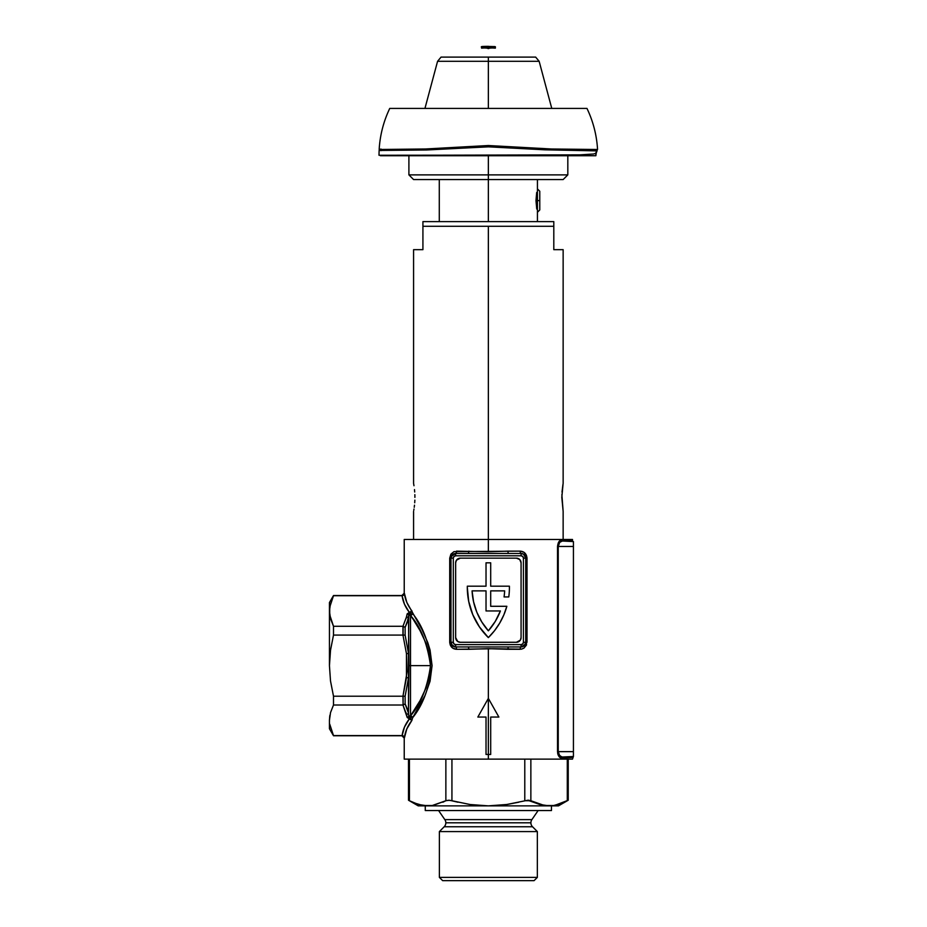 <?xml version="1.0" encoding="UTF-8"?>
<svg xmlns="http://www.w3.org/2000/svg" width="927" height="927" viewBox="0 0 927 927"><rect width="100%" height="100%" fill="white"/><g stroke="black" fill="none" stroke-linecap="round" stroke-linejoin="round"><path stroke-width="1.39" d="M333.5 595.725L329.722 607.15L333.5 595.725L402.051 595.725L333.5 595.54L329.444 602.55L333.5 595.54L329.722 607.15L329.722 614.856L333.5 626.281L333.5 635.088L402.955 635.088L406.466 653.674L402.955 635.088L333.5 635.088L330.522 650.221L329.444 665.644L330.51 680.997L333.5 696.212L402.955 696.212L407.115 671.658L406.466 653.674L408.494 653.454L408.807 614.856A2.341 1.889 180 0 0 410.522 615.458L410.522 665.644L408.969 665.644L408.494 618.135L405.122 627.394L405.122 635.111L408.494 653.454L405.122 635.111L405.122 627.394L407.335 622.179M329.919 715.181L329.722 716.432L329.919 715.181M561.009 756.791L559.699 755.748L562.376 757.092C576.907 756.339 576.907 756.339 562.376 757.092A0.939 0.811 -93 0 0 561.611 758.031C575.98 757.266 575.98 757.266 561.611 758.031L572.492 757.452L561.611 758.031A0.939 0.811 87 0 1 562.376 757.092L573.431 756.513L573.431 751.646L558.239 751.646L559.132 754.96L561.692 757.035L573.431 756.513L573.431 546.466L573.431 751.646L558.239 751.646L558.239 546.466L573.431 546.466L573.431 541.588L562.376 541.009L559.699 542.365L558.239 546.466L573.431 546.466L573.431 541.588L562.376 541.009A0.939 0.811 93 0 1 561.611 540.082L572.492 540.661A0.939 0.939 0 0 0 573.373 541.588A0.939 0.939 0 0 1 572.492 540.661L563.141 540.163M503.801 614.983A70.104 70.104 0 0 0 503.825 614.937L499.665 623.164L494.485 630.754L488.355 637.602L479.433 626.919L472.793 614.682L468.703 601.38L467.312 587.521A70.104 70.104 0 0 0 467.312 587.556A70.104 70.104 0 0 1 467.324 586.188L486.026 586.188L486.026 562.816L490.696 562.816L490.696 586.188L509.398 586.188A70.104 70.104 0 0 1 508.772 596.942L504.056 596.942A65.435 65.435 0 0 0 504.647 590.87L490.696 590.87L490.696 606.293L506.849 606.293A70.104 70.104 0 0 1 488.355 637.602A70.104 70.104 0 0 1 467.324 586.188L486.026 586.188L486.026 562.816L490.696 562.816L490.696 586.188L509.398 586.188A70.104 70.104 0 0 1 508.772 596.942L504.056 596.942A65.435 65.435 0 0 0 504.647 590.87A65.435 65.435 0 0 1 504.056 596.942M477.845 717.058L488.355 698.367L488.355 759.132L572.492 759.132L404.23 759.132L488.355 759.132L488.355 754.451L486.026 754.451L486.026 717.058L477.845 717.058L488.355 698.367L498.877 717.058L490.696 717.058L490.696 754.451L488.355 754.451L490.696 754.451L490.696 717.058L498.877 717.058L488.355 698.367L488.355 648.668L488.355 698.367L477.845 717.058L486.026 717.058L486.026 754.451L488.355 754.451L488.355 698.367L498.877 717.058M413.581 619.978L410.522 615.458L410.522 665.644L430.51 665.644L429.954 657.869L426.026 643.28L420.035 630.615L413.581 619.978M493.257 648.749L456.524 649.294L452.805 648.158L450.255 645.041L449.711 558.147L450.916 554.161L453.963 551.646L520.198 551.136L523.917 552.272L526.466 555.389L526.466 645.041L523.917 648.158L521.495 649.155L493.257 648.749M488.355 539.456L488.355 551.762L488.355 539.456L404.23 539.456L572.492 539.456L488.355 539.456L488.355 226.292L488.355 539.456M559.56 757.127L558.935 756.397L559.56 757.127M558.935 756.397L557.521 751.646L557.521 546.466L558.367 542.666L560.232 540.464L569.723 540.511M560.928 757.95L560.232 757.649M407.127 708.518L408.494 713.164L408.494 677.846L405.122 696.189L405.122 703.906L407.127 708.518M407.127 622.782L408.807 614.856A1.715 0.857 180 0 1 408.865 614.705L411.576 611.739M406.988 614.682L407.104 614.126A3.43 1.715 180 0 1 407.22 613.813L409.352 612.399L409.711 613.164L411.901 610.916C407.625 605.354 405.122 599.526 404.415 593.431L406.814 602.376L421.959 629.445L427.787 642.631L430.047 649.966L432.075 665.644L430.047 681.31L425.041 695.459L412.619 717.73L408.865 716.594A1.715 0.857 0 0 1 408.807 716.444L408.494 713.164A2.341 2.016 167.4 0 1 406.466 714.311L402.955 705.018L407.104 717.174A3.43 1.715 180 0 0 407.22 717.486L409.352 718.888C405.273 724.207 402.863 729.769 402.121 735.574L333.5 735.574L402.121 735.574L404.485 727.058L409.352 718.888L407.22 717.486A3.43 1.715 0 0 1 407.104 717.174L406.466 714.311A2.341 2.016 -12.6 0 0 408.494 713.164L408.969 665.644L410.522 665.644L410.522 715.841L420.047 700.65L426.049 687.95L429.954 673.373L430.51 665.644L410.522 665.644L410.522 715.841A2.341 1.889 0 0 0 408.807 716.444L408.262 712.191M411.889 610.928L409.352 612.399L411.901 610.916L412.619 613.558C422.735 625.899 429.213 643.257 432.075 665.644C429.236 688.008 422.758 705.377 412.619 717.73L411.901 720.383L406.814 728.923L404.415 737.869L403.002 735.771L404.23 737.011M406.883 615.134L406.686 616.061M333.5 735.574L329.722 724.149L330.522 727.996M455.644 646.953L521.078 646.953L524.242 645.725L525.748 642.284L525.748 558.147L525.331 556.2L523.535 554.172L521.078 553.477L455.644 553.477L452.48 554.705L450.974 558.147L450.974 642.284L452.48 645.725L455.644 646.953A4.67 4.67 0 0 1 450.974 642.284A4.67 4.67 0 0 0 455.644 646.953L521.078 646.953L521.078 644.613L455.644 644.613L453.987 643.929L453.303 642.284L453.303 558.147L453.987 556.49L455.644 555.806L521.078 555.806L522.735 556.49L523.419 558.147L523.419 642.284L522.735 643.929L521.078 644.613L455.644 644.613L455.644 646.953L455.644 644.613A2.341 2.341 0 0 1 453.303 642.284L450.974 642.284L453.303 642.284L453.303 558.147L450.974 558.147A4.67 4.67 0 0 1 455.644 553.477A4.67 4.67 0 0 0 450.974 558.147L450.974 642.284L451.808 644.96L455.644 646.953A2.341 0.881 -90 0 1 456.524 649.294A2.341 0.881 90 0 0 455.644 646.953M409.352 612.399L404.485 604.242L402.051 595.725L403.002 595.516L402.121 595.725C402.863 601.519 405.273 607.081 409.352 612.399L407.22 613.813A2.341 1.947 29.6 0 1 408.865 614.705L412.619 613.558A2.341 1.124 -15.4 0 1 408.865 614.705L409.711 613.164A2.341 0.637 -99.5 0 0 409.352 612.399M408.494 713.164L405.122 703.906L403.094 705.007L405.122 703.906L405.122 696.189L403.094 696.212L405.122 696.189L408.494 677.846L406.466 677.625L408.494 677.846L408.494 653.454L406.466 653.674L406.466 677.625L402.955 696.212L403.094 705.007L333.5 705.018L403.094 705.007L403.094 696.212L333.5 696.212L330.51 680.997L329.444 665.644L330.522 650.221L333.5 635.088L333.5 626.281L402.955 626.281L406.466 616.988A2.341 2.016 12.6 0 1 408.494 618.135A2.341 2.016 -167.4 0 0 406.466 616.988L402.955 626.281L333.5 626.281L330.51 618.691L329.444 611.009L329.722 614.856M329.722 716.432L329.444 720.291L330.522 712.596L333.5 705.018L333.5 696.212L333.5 705.018L330.522 712.596L329.444 720.291L329.444 728.749L333.5 735.76L401.889 735.76L404.23 738.089L404.23 759.132M402.955 635.088L402.955 626.281L405.122 627.394L403.094 626.293L403.094 635.076L405.122 635.111L402.955 635.088M520.29 560.221A4.67 4.67 0 0 0 516.409 558.147A4.67 4.67 0 0 1 521.078 562.816L519.711 559.514L516.409 558.147L460.313 558.147L456.432 560.221L455.644 562.816L455.644 637.602L457.718 641.496L460.313 642.284L516.409 642.284L520.29 640.198L521.078 637.602L521.078 562.816A4.67 4.67 0 0 0 520.29 560.232M451.182 556.733L450.974 558.147L453.303 558.147A2.341 2.341 0 0 1 455.644 555.806L521.078 555.806L521.078 553.477A4.67 4.67 0 0 1 525.748 558.147L523.419 558.147L523.419 642.284A2.341 2.341 0 0 1 521.078 644.613L521.078 646.953A4.67 4.67 0 0 0 525.748 642.284A4.67 4.67 0 0 1 521.078 646.953L525.366 644.138L525.748 642.284L523.419 642.284L525.748 642.284L525.748 558.147A4.67 4.67 0 0 0 521.078 553.477L521.078 555.806A2.341 2.341 0 0 1 523.419 558.147L527.011 558.147L527.011 642.284L525.748 642.284L527.011 642.284M455.644 555.806L455.644 553.477L455.644 555.806M521.078 553.477L508.332 553.477L507.787 551.136L520.198 551.136C524.218 551.414 526.49 553.755 527.011 558.147L525.748 558.147L523.604 554.219L521.09 553.477A2.341 0.881 90 0 1 520.198 551.136A2.341 0.881 -90 0 0 521.078 553.477M468.39 553.477L455.644 553.477A2.341 0.881 90 0 0 456.524 551.136L488.355 551.762L507.787 551.136L508.332 553.477L468.39 553.477L468.935 551.136L468.39 553.477M520.198 649.294A2.341 0.881 90 0 1 521.078 646.953A2.341 0.881 -90 0 0 520.198 649.294L507.787 649.294L508.332 646.953L507.787 649.294L488.355 648.668L468.935 649.294L468.39 646.953L468.935 649.294L456.524 649.294C452.503 649.004 450.232 646.675 449.711 642.284L450.974 642.284L449.711 642.284L449.711 558.147L450.974 558.147L449.711 558.147M456.524 551.136A2.341 0.881 -90 0 1 455.644 553.477L451.356 556.281M456.432 560.232A4.67 4.67 0 0 0 455.644 562.816A4.67 4.67 0 0 1 460.313 558.147L516.409 558.147M460.313 558.147A4.67 4.67 0 0 0 456.432 560.221M455.644 637.602A4.67 4.67 0 0 0 460.313 642.284A4.67 4.67 0 0 1 455.644 637.602L455.644 562.816M516.409 642.284A4.67 4.67 0 0 0 521.078 637.602A4.67 4.67 0 0 1 516.409 642.284L460.313 642.284M521.078 562.816L521.078 637.602M518.193 558.506L517.312 558.239M458.529 641.924L459.41 642.191M488.355 698.367L483.094 707.73M494.473 630.777A70.104 70.104 0 0 0 494.508 630.742L499.665 623.164L503.813 614.96L506.849 606.293L490.696 606.293L490.696 590.87L504.647 590.87L490.696 590.87L490.696 606.293M500.395 610.963L486.026 610.963L486.026 590.87L472.075 590.87L473.558 601.739L476.826 612.226L481.808 622.005L488.355 630.823L495.261 621.426L500.395 610.963A65.435 65.435 0 0 1 488.355 630.823A65.435 65.435 0 0 1 472.075 590.87L486.026 590.87L486.026 610.963L500.395 610.963A65.435 65.435 0 0 1 488.367 630.812A65.435 65.435 0 0 1 472.075 590.881M486.026 590.87L472.075 590.87M558.668 753.987L559.699 755.748L558.239 751.646L557.521 751.646L557.521 546.466C558.031 542.283 559.387 540.151 561.611 540.082A0.939 0.811 -87 0 0 562.376 541.009C560.128 541.055 558.749 542.874 558.239 546.466L557.521 546.466L558.239 546.466L558.239 751.658M562.376 757.092L561.692 757.035L562.376 757.092M561.044 756.814L559.757 755.818M557.637 753.06L557.915 754.3M557.927 754.346L558.367 755.447M561.611 758.031C559.387 757.95 558.019 755.818 557.521 751.646L558.239 751.646M329.444 611.009L329.444 665.644L329.444 602.55L329.444 611.009L330.522 603.303M329.722 724.149L329.838 724.937M329.444 720.291L329.444 728.749M404.369 593.871L403.002 595.516L404.23 594.288M404.415 737.857C405.122 731.762 407.625 725.934 411.901 720.383L408.865 716.594A2.341 1.947 150.4 0 1 407.22 717.486A2.341 1.947 -29.6 0 0 408.865 716.594A2.341 1.124 -164.6 0 1 412.619 717.73L411.901 720.383L409.352 718.888A2.341 0.637 -80.5 0 0 409.711 718.135L409.352 718.888L411.889 720.36L411.576 719.549L408.865 716.594A1.715 0.857 0 0 1 408.807 716.444A2.341 2.016 169.2 0 1 407.104 717.174A2.341 2.016 -10.8 0 0 408.807 716.444A2.341 1.889 180 0 1 410.522 715.841L412.619 717.73A2.341 1.761 33.8 0 0 410.522 715.841C420.835 704.161 427.498 687.428 430.51 665.644C427.474 643.836 420.812 627.104 410.522 615.458A2.341 1.761 146.2 0 0 412.619 613.558L410.522 615.458A2.341 1.889 0 0 1 408.807 614.856A1.715 0.857 180 0 1 408.865 614.705A2.341 1.947 -150.4 0 0 407.22 613.813A3.43 1.715 0 0 0 407.104 614.126A2.341 2.016 10.8 0 1 408.807 614.856A2.341 2.016 -169.2 0 0 407.104 614.126L406.072 618.552M406.466 714.311L406.072 712.736M403.743 595.018L403.002 595.516M412.619 613.57L411.739 611.403M403.002 735.771L403.743 736.281M444.833 819.619A5.608 5.608 0 0 1 445.829 822.805A5.608 5.608 0 0 0 444.833 819.619L531.889 819.619A5.608 5.608 0 0 0 530.893 822.805A5.608 5.608 0 0 1 531.889 819.619L538.135 810.546L531.889 819.619L444.833 819.619L438.587 810.546L444.833 819.619M530.893 822.805L445.829 822.805L530.893 822.805A5.608 5.608 0 0 0 532.538 826.768L537.347 831.577L537.347 877.382L534.068 880.65L537.347 877.382L537.347 831.577L532.538 826.768L444.184 826.768A5.608 5.608 0 0 0 445.829 822.805A5.608 5.608 0 0 1 444.184 826.768L439.375 831.577L444.184 826.768L532.538 826.768A5.608 5.608 0 0 1 530.893 822.805M433.233 805.354L445.864 800.731L432.26 805.517L418.251 805.864L408.494 800.233L408.494 759.132L408.494 800.233L409.433 800.731L409.433 759.132L409.433 800.731L408.656 800.325M442.654 880.65L439.375 877.382L439.375 831.577L537.347 831.577L439.375 831.577L439.375 877.382L537.347 877.382L439.375 877.382L442.654 880.65L534.068 880.65L442.654 880.65M553.697 805.517L544.45 805.517L549.074 805.864L539.873 804.497L527.753 800.244L506.814 804.485L488.355 805.864L558.471 805.864L568.228 800.233L567.289 800.731L567.289 759.132L567.289 800.731L558.286 804.497L562.805 802.875L553.697 805.517L549.074 805.864L558.471 805.864L568.228 800.233L554.972 805.296M551.461 805.864L551.461 810.546L425.261 810.546L425.261 805.864L425.261 810.546L551.461 810.546L551.461 805.864M457.984 802.226L449.838 800.325L446.397 800.499M518.738 802.226L506.814 804.485L488.355 805.864L470.035 804.509L451.936 800.731L451.936 759.132L451.936 800.731L470.035 804.509L488.355 805.864L427.648 805.864L549.074 805.864L539.873 804.497L542.932 805.25M418.251 805.864L427.648 805.864L418.436 804.497L409.433 800.731L412.642 802.318M449.155 800.256L445.864 800.731L445.864 759.132L445.864 800.731L442.828 802.237M544.462 805.517L530.858 800.731L530.858 759.132L530.858 800.731L524.786 800.731L524.786 759.132L524.786 800.731M432.26 805.517L423.013 805.517L413.917 802.875M448.436 800.233L451.936 800.731M451.889 800.719L451.287 800.569M530.858 800.719L530.221 800.476M529.016 800.256L528.297 800.233M536.721 208.784L535.98 200.591L536.768 209.062M413.766 510.337L413.987 509.039L413.766 510.337M414.242 507.301L414.496 505.18L414.242 507.301M414.705 502.758L414.856 500.128L414.705 502.758M414.902 497.382L414.856 494.647M563.141 539.456L563.141 511.403L561.82 497.382L563.095 483.627M561.866 494.612L563.141 511.403M488.355 179.56L488.355 221.623L553.801 221.623L422.921 221.623L422.921 226.292L553.801 226.292L422.921 226.292L422.921 249.664L413.581 249.664L422.921 249.664L422.921 221.623L488.355 221.623L488.355 179.56L563.141 179.56L413.581 179.56L488.355 179.56L488.355 174.879L488.355 179.56M536.64 192.886L535.98 200.591L536.721 192.399M553.801 249.664L553.801 221.623L553.801 249.664L563.141 249.664L553.801 249.664M414.496 489.595L414.705 492.017L414.496 489.595M413.987 485.736L413.627 483.639L413.987 485.736M413.581 483.361L413.581 249.664M562.017 492.017L562.956 484.439M567.822 155.724L567.822 174.879L488.355 174.879L567.822 174.879L563.141 179.56M488.355 155.724L488.355 174.879L488.355 155.724M413.581 179.56L408.9 174.879L488.355 174.879L408.9 174.879L408.9 155.724M439.444 155.191L378.992 155.249L379.12 150.464L426.466 149.989L488.355 146.837L544.891 149.815L597.115 150.892L595.482 153.384L593.593 153.998L579.723 154.867L439.444 155.191M487.892 48.204L484.844 47.984L487.892 48.204M491.889 47.984L488.83 48.204L491.889 47.984M488.83 48.088L490.765 47.949L488.83 48.088M485.968 47.949L487.892 48.088L485.968 47.949M381.032 149.722L380.974 150.661L381.032 149.722M380.533 150.151L379.12 150.464L378.992 155.249L380.858 155.249L380.394 155.724M488.355 145.527L425.284 148.992L379.166 149.49C380.012 135.11 383.546 121.414 389.746 108.424L586.976 108.424C593.176 121.414 596.71 135.11 597.556 149.49L551.727 149.004L488.355 145.527M551.774 108.424L539.155 61.309L535.655 57.103L488.355 57.103L488.355 61.309L539.155 61.309L488.355 61.309L488.355 108.424L488.355 61.309L437.567 61.309L424.948 108.424M539.155 61.309L488.355 61.309L488.355 57.103L441.055 57.103L437.567 61.309M488.355 61.309L437.567 61.309L488.355 61.309M596.385 152.677L597.278 149.548M389.746 108.424C383.546 121.414 380.012 135.11 379.166 149.49L381.067 149.073M595.829 153.187L595.864 155.724L380.858 155.724M595.69 149.722L595.748 150.661M487.892 47.937L487.66 46.524A109.201 109.201 0 0 0 481.577 46.732L481.577 48.134A107.799 107.799 0 0 1 487.66 47.926L487.892 46.535L488.123 48.552A107.173 107.173 0 0 1 488.599 48.552L488.599 47.138A108.586 108.586 0 0 0 488.123 47.138L487.892 48.517M481.345 46.732L481.577 48.134L481.762 46.582A109.34 109.34 0 0 1 482.225 46.559L482.457 46.628M491.368 46.512L494.184 46.628A109.247 109.247 0 0 0 489.062 46.477L489.062 47.926A107.799 107.799 0 0 1 495.134 48.134L495.134 46.732A109.201 109.201 0 0 0 489.062 46.524L488.599 47.138L488.599 46.35A109.374 109.374 0 0 0 487.66 46.35L487.66 46.477A109.247 109.247 0 0 0 482.538 46.628L482.225 46.559M487.66 46.35A109.374 109.374 0 0 0 482.307 46.512L482.075 46.535M494.045 46.512L495.377 46.732L495.377 48.134L494.589 47.926M488.83 47.103L488.83 48.517L488.83 47.103M488.83 47.937L488.83 48.517M380.568 149.49L380.997 150.301M595.841 149.653L595.702 150.985M595.864 155.724L596.293 152.793M596.212 150.649L596.165 149.699M495.134 48.134L495.377 46.732L495.134 48.134M537.44 200.591L539.769 200.591L539.769 191.24L539.769 200.591L537.44 200.591L537.44 188.899L537.44 200.591L535.98 200.591L537.44 200.591L537.44 212.271L537.44 200.591M539.769 209.942L539.769 200.591L539.769 209.942L537.44 212.271M572.492 759.132L573.373 756.525M572.492 539.456L572.492 540.661M404.23 539.456L404.23 593.199L401.889 595.54L333.5 595.54M568.228 800.233L568.228 759.132M537.44 179.56L537.44 189.085M537.44 221.623L537.44 212.098M563.141 249.664L563.141 483.361M413.581 539.456L413.581 511.403M439.282 179.56L439.282 221.623M495.377 48.134L495.377 46.732M537.44 188.899L539.769 191.24"/></g></svg>
